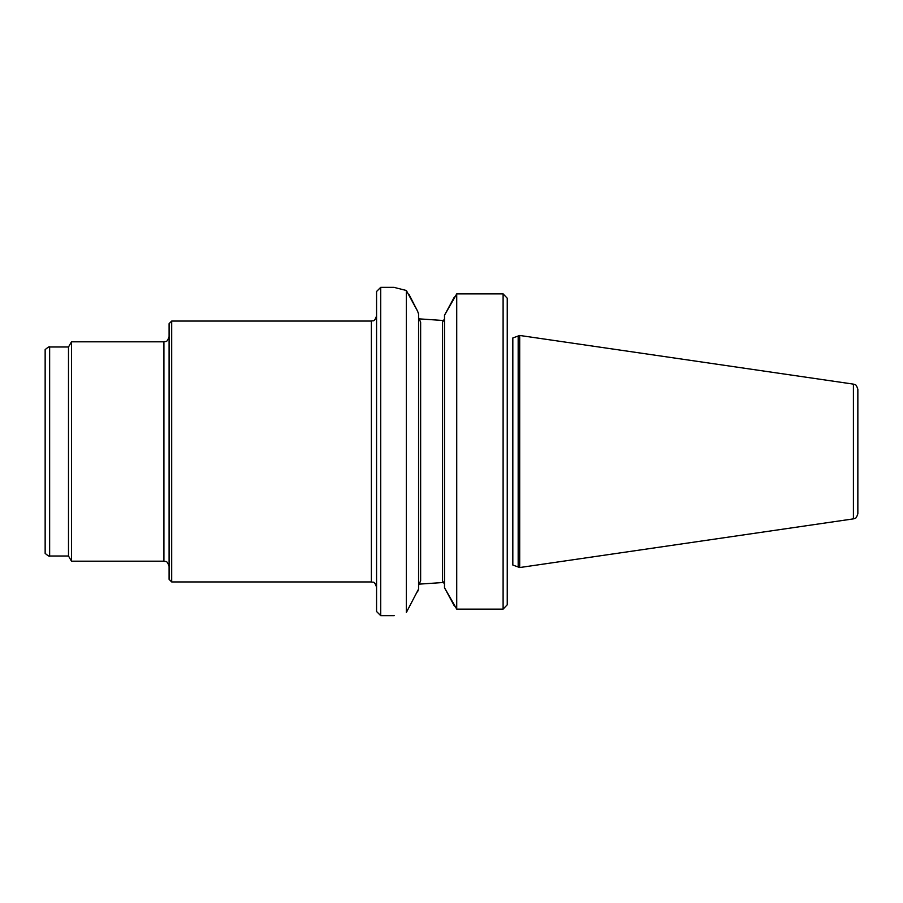 <?xml version="1.0" encoding="UTF-8"?>
<svg xmlns="http://www.w3.org/2000/svg" width="903" height="903" viewBox="0 0 903 903"><rect width="100%" height="100%" fill="white"/><g stroke="black" fill="none" stroke-linecap="round" stroke-linejoin="round"><path stroke-width="1.35" d="M519.699 335.453L512.825 337.959L512.825 451.5L512.825 337.959L518.175 336.006L518.175 566.994L512.825 565.041L519.699 567.547L519.699 335.453L853.414 384.125L853.414 518.875L519.699 567.547M418.823 318.838L444.016 320.554L418.823 318.838M418.563 317.517L420.64 322.213L420.64 580.787L418.563 585.483L420.64 580.787L420.64 322.213L418.563 317.517M418.823 584.162L444.016 582.446L418.823 584.162M442.425 322.315L444.502 318.883L442.425 322.315L442.425 580.685L442.425 322.315M444.502 584.117L442.425 580.685L444.502 584.117M380.705 287.357L380.705 615.643L376.562 611.5L376.562 291.5L380.705 287.357L394.193 287.357M853.414 384.125C854.667 385.186 855.694 382.624 857.85 389.249L857.85 513.751C855.694 520.376 854.667 517.814 853.414 518.875M507.249 298.227L503.106 293.881L456.726 293.881L456.726 609.119L503.106 609.119L507.249 604.773L503.106 609.119L503.106 293.881L507.249 298.227L507.249 604.773M456.726 293.881L444.502 315.26L444.502 587.74L456.726 609.119M454.39 606.048L444.502 587.74M444.502 315.26L454.39 296.952M418.563 313.928L417.57 311.14L418.563 313.928L418.563 589.072L406.327 612.516C390.288 616.58 390.288 616.58 406.327 612.516L406.339 290.484C390.288 286.42 390.288 286.42 406.327 290.484C390.288 286.42 390.288 286.42 406.327 290.484L417.57 311.14L409.025 294.468M418.563 589.072L417.57 591.86M171.694 581.938L169.098 579.342L169.098 323.658L171.694 321.062L171.694 581.938L371.37 581.938L371.37 321.062C372.905 320.068 374.09 322.969 376.562 315.881M49.642 347C49.609 346.289 48.107 347.147 45.15 349.585L45.15 553.415C48.107 555.853 49.609 556.711 49.642 556L49.642 347L68.493 347L71.484 341.808L71.484 561.192L163.917 561.192C165.576 562.197 166.773 559.42 169.098 566.373M68.493 347L68.493 556L71.484 561.192M512.825 451.5L512.825 565.041L512.825 451.5M442.425 334.55L442.425 415.628L442.425 334.55M442.425 487.372L442.425 568.45L442.425 487.372M71.484 341.808L163.917 341.808L163.917 561.192M380.705 615.643L394.193 615.643M171.694 321.062L371.37 321.062M163.917 341.808C165.576 340.803 166.773 343.58 169.098 336.627M49.642 556L68.493 556M371.37 581.938C372.905 582.932 374.09 580.031 376.562 587.119"/></g></svg>
